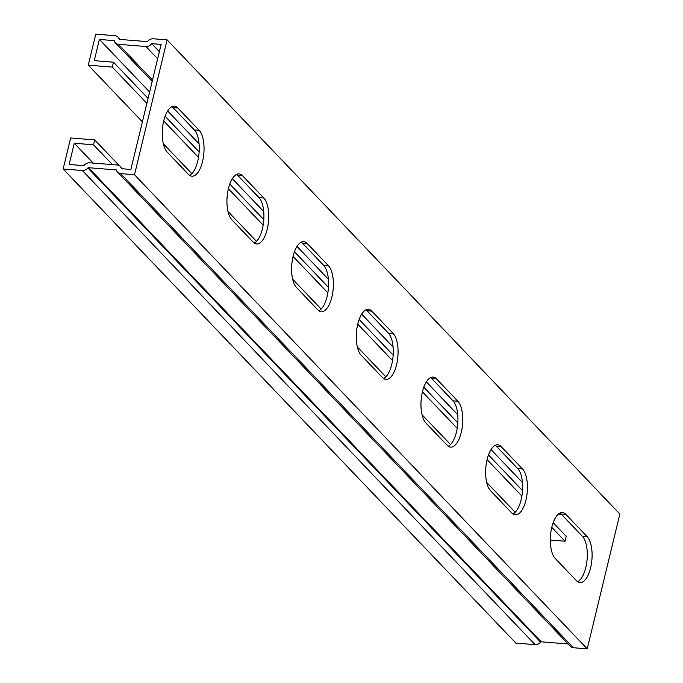 <?xml version="1.0" encoding="UTF-8"?>
<svg xmlns="http://www.w3.org/2000/svg" width="683" height="683" viewBox="0 0 683 683"><rect width="100%" height="100%" fill="white"/><g stroke="black" fill="none" stroke-linecap="round" stroke-linejoin="round"><path stroke-width="1.02" d="M146.879 103.321L112.294 67.096L113.48 62.204L94.254 60.65L99.385 39.435L114.206 40.63A6.027 5.114 -43.7 0 0 115.359 42.901A6.027 5.114 -43.7 0 0 118.372 44.293L145.923 46.512A6.027 5.114 -43.7 0 0 151.677 43.644L161.128 44.404L130.88 169.444L121.429 168.684A6.027 5.114 -43.7 0 0 120.268 166.404A6.027 5.114 -43.7 0 0 117.254 165.013L89.704 162.802A6.027 5.114 -43.7 0 0 83.949 165.662L69.137 164.475L74.276 143.251L93.494 144.796L112.43 164.629M99.385 39.435L149.611 92.026M167.659 110.936L199.052 143.806M232.34 178.664L263.732 211.542M297.011 246.401L328.403 279.27M361.691 314.129L393.084 347.007M426.363 381.865L457.755 414.735M491.043 449.593L522.435 482.471M558.446 514.068L561.375 514.299M74.276 143.251L93.204 163.083M142.397 121.856L88.269 65.167L95.765 34.15L114.992 35.695A6.027 5.114 136.3 0 1 118.005 37.087A6.027 5.114 136.3 0 1 119.081 39.008A0.709 0.598 -43.7 0 0 119.559 39.392L147.11 41.612A0.709 0.598 -43.7 0 0 147.759 41.313A6.027 5.114 136.3 0 1 153.265 38.777L167.122 39.896L619.848 514.017L587.235 648.85L573.37 647.732A6.027 5.114 136.3 0 1 570.356 646.349L117.63 172.218A6.027 5.114 136.3 0 1 116.469 169.947L88.517 167.694A0.709 0.598 -43.7 0 0 87.876 167.992A6.027 5.114 136.3 0 1 82.37 170.528L63.152 168.983L70.656 137.966L94.681 139.904L119.209 165.593M167.122 39.896L134.5 174.728L120.643 173.61A6.027 5.114 136.3 0 1 117.63 172.218M568.102 643.984L541.252 641.824A0.709 0.598 -43.7 0 0 540.603 642.114A6.027 5.114 136.3 0 1 535.096 644.65L515.878 643.104L63.152 168.983M151.677 43.644L159.37 51.695M515.204 512.284L486.689 482.42M450.532 444.548L422.009 414.683M385.852 376.82L357.337 346.955M321.181 309.083L292.666 279.219M256.501 241.355L227.985 211.491M191.829 173.619L163.314 143.754M551.779 527.353L565.02 541.226L550.302 540.04M163.724 120.959L198.505 157.38M228.395 188.696L263.177 225.117M293.075 256.424L327.857 292.845M357.747 324.16L392.529 360.581M422.427 391.888L457.2 428.309M487.099 459.616L521.88 496.046M112.294 67.096L88.269 65.167M113.48 62.204L148.066 98.42M165.115 116.281L199.129 151.899M229.795 184.017L263.8 219.636M294.467 251.745L328.48 287.364M359.147 319.482L393.152 355.1M423.819 387.21L457.832 422.828M488.49 454.946L522.504 490.565M553.17 522.674L566.207 536.326L565.02 541.226M577.605 581.703A23.922 10.083 94.6 0 0 586.987 560.572A23.922 10.083 94.6 0 0 582.403 536.317L561.059 513.966A23.922 10.083 94.6 0 0 559.992 513.044M448.261 446.238A23.922 10.083 94.6 0 0 457.636 425.108A23.922 10.083 94.6 0 0 453.051 400.853L431.707 378.502A23.922 10.083 94.6 0 0 430.64 377.579M318.91 310.774A23.922 10.083 94.6 0 0 328.284 289.643A23.922 10.083 94.6 0 0 323.699 265.397L302.356 243.037A23.922 10.083 94.6 0 0 301.288 242.115M189.558 175.309A23.922 10.083 94.6 0 0 198.932 154.179A23.922 10.083 94.6 0 0 194.348 129.932L173.004 107.581A23.922 10.083 94.6 0 0 171.937 106.65M254.23 243.046A23.922 10.083 94.6 0 0 263.612 221.907A23.922 10.083 94.6 0 0 259.019 197.66L237.684 175.309A23.922 10.083 94.6 0 0 236.617 174.387M383.581 378.51A23.922 10.083 94.6 0 0 392.964 357.371A23.922 10.083 94.6 0 0 388.371 333.125L367.027 310.774A23.922 10.083 94.6 0 0 365.968 309.851M512.933 513.975A23.922 10.083 94.6 0 0 522.316 492.836A23.922 10.083 94.6 0 0 517.723 468.589L496.379 446.238A23.922 10.083 94.6 0 0 495.32 445.316M587.235 648.85L134.5 174.728M555.202 558.429A23.922 10.083 -85.4 0 1 550.985 531.331A23.922 10.083 -85.4 0 1 562.45 512.549A23.922 10.083 -85.4 0 1 565.865 514.359L587.209 536.71A23.922 10.083 -85.4 0 1 591.418 563.799A23.922 10.083 -85.4 0 1 579.952 582.59A23.922 10.083 -85.4 0 1 576.546 580.781L555.202 558.429M425.851 422.965A23.922 10.083 -85.4 0 1 421.642 395.867A23.922 10.083 -85.4 0 1 433.099 377.084A23.922 10.083 -85.4 0 1 436.514 378.894L457.858 401.245A23.922 10.083 -85.4 0 1 462.067 428.335A23.922 10.083 -85.4 0 1 450.601 447.126A23.922 10.083 -85.4 0 1 447.194 445.316L425.851 422.965M296.499 287.5A23.922 10.083 -85.4 0 1 292.29 260.411A23.922 10.083 -85.4 0 1 303.747 241.62A23.922 10.083 -85.4 0 1 307.162 243.43L328.506 265.781A23.922 10.083 -85.4 0 1 332.715 292.87A23.922 10.083 -85.4 0 1 321.249 311.661A23.922 10.083 -85.4 0 1 317.843 309.851L296.499 287.5M167.147 152.036A23.922 10.083 -85.4 0 1 162.938 124.946A23.922 10.083 -85.4 0 1 174.396 106.155A23.922 10.083 -85.4 0 1 177.811 107.965L199.154 130.316A23.922 10.083 -85.4 0 1 203.363 157.406A23.922 10.083 -85.4 0 1 191.906 176.197A23.922 10.083 -85.4 0 1 188.491 174.387L167.147 152.036M231.827 219.772A23.922 10.083 -85.4 0 1 227.61 192.674A23.922 10.083 -85.4 0 1 239.076 173.892A23.922 10.083 -85.4 0 1 242.482 175.693L263.826 198.044A23.922 10.083 -85.4 0 1 268.043 225.142A23.922 10.083 -85.4 0 1 256.577 243.925A23.922 10.083 -85.4 0 1 253.162 242.124L231.827 219.772M361.17 355.237A23.922 10.083 -85.4 0 1 356.961 328.139A23.922 10.083 -85.4 0 1 368.427 309.348A23.922 10.083 -85.4 0 1 371.834 311.158L393.177 333.509A23.922 10.083 -85.4 0 1 397.395 360.607A23.922 10.083 -85.4 0 1 385.929 379.389A23.922 10.083 -85.4 0 1 382.514 377.588L361.17 355.237M490.522 490.701A23.922 10.083 -85.4 0 1 486.313 463.603A23.922 10.083 -85.4 0 1 497.779 444.812A23.922 10.083 -85.4 0 1 501.185 446.622L522.529 468.973A23.922 10.083 -85.4 0 1 526.747 496.071A23.922 10.083 -85.4 0 1 515.281 514.854A23.922 10.083 -85.4 0 1 511.866 513.053L490.522 490.701M94.681 139.904L93.494 144.796M118.372 44.293L152.514 80.039M120.643 173.61L573.37 647.732M88.517 167.694L541.252 641.824M145.923 46.512L157.653 58.789M82.37 170.528L535.096 644.65M565.865 514.359L561.059 513.966M587.209 536.71L582.403 536.317M436.514 378.894L431.707 378.502M457.858 401.245L453.051 400.853M307.162 243.43L302.356 243.037M328.506 265.781L323.699 265.397M177.811 107.965L173.004 107.581M199.154 130.316L194.348 129.932M242.482 175.693L237.684 175.309M263.826 198.044L259.019 197.66M371.834 311.158L367.027 310.774M393.177 333.509L388.371 333.125M501.185 446.622L496.379 446.238M522.529 468.973L517.723 468.589M87.876 167.992L540.603 642.114M115.359 42.901L152.172 81.448M120.268 166.404L122.53 168.769M118.005 37.087L120.259 39.452"/></g></svg>
